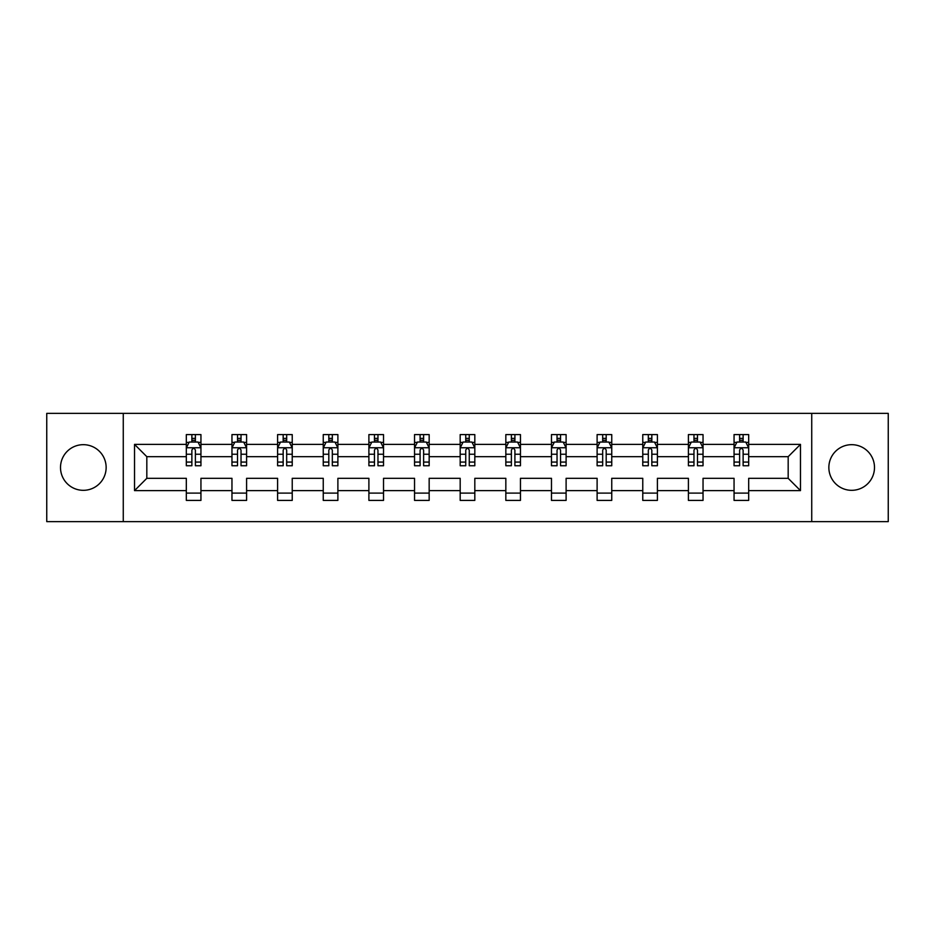<?xml version="1.0" encoding="UTF-8"?>
<svg xmlns="http://www.w3.org/2000/svg" width="935" height="935" viewBox="0 0 935 935"><rect width="100%" height="100%" fill="white"/><g stroke="black" fill="none" stroke-linecap="round" stroke-linejoin="round"><path stroke-width="1.4" d="M851.68 444.674A22.826 22.826 0 0 0 828.854 467.5A22.826 22.826 0 0 0 851.68 490.326A22.826 22.826 0 0 0 874.494 467.5A22.826 22.826 0 0 0 851.68 444.674M83.32 444.674A22.826 22.826 0 0 0 60.506 467.5A22.826 22.826 0 0 0 83.32 490.326A22.826 22.826 0 0 0 106.146 467.5A22.826 22.826 0 0 0 83.32 444.674M811.732 413.375L46.75 413.375L46.75 521.625L888.25 521.625L888.25 413.375L811.732 413.375L811.732 521.625M748.678 490.618L748.678 478.323L788.182 478.323L800.477 490.618L748.678 490.618L748.678 500.412L734.057 500.412L734.057 490.618L703.038 490.618L703.038 500.412L688.405 500.412L688.405 490.618L657.399 490.618L657.399 500.412L642.766 500.412L642.766 490.618L611.747 490.618L611.747 500.412L597.114 500.412L597.114 490.618L566.107 490.618L566.107 500.412L551.475 500.412L551.475 490.618L520.456 490.618L520.456 500.412L505.835 500.412L505.835 490.618L474.816 490.618L474.816 500.412L460.184 500.412L460.184 490.618L429.165 490.618L429.165 500.412L414.544 500.412L414.544 490.618L383.525 490.618L383.525 500.412L368.893 500.412L368.893 490.618L337.886 490.618L337.886 500.412L323.253 500.412L323.253 490.618L292.234 490.618L292.234 500.412L277.601 500.412L277.601 490.618L246.595 490.618L246.595 500.412L231.962 500.412L231.962 490.618L200.943 490.618L200.943 500.412L186.322 500.412L186.322 490.618L134.523 490.618L134.523 444.382L186.322 444.382L186.322 434.588L200.943 434.588L200.943 444.382L231.962 444.382L231.962 434.588L246.595 434.588L246.595 444.382L277.601 444.382L277.601 434.588L292.234 434.588L292.234 444.382L323.253 444.382L323.253 434.588L337.886 434.588L337.886 444.382L368.893 444.382L368.893 434.588L383.525 434.588L383.525 444.382L414.544 444.382L414.544 434.588L429.165 434.588L429.165 444.382L460.184 444.382L460.184 434.588L474.816 434.588L474.816 444.382L505.835 444.382L505.835 434.588L520.456 434.588L520.456 444.382L551.475 444.382L551.475 434.588L566.107 434.588L566.107 444.382L597.114 444.382L597.114 434.588L611.747 434.588L611.747 444.382L642.766 444.382L642.766 434.588L657.399 434.588L657.399 444.382L688.405 444.382L688.405 434.588L703.038 434.588L703.038 444.382L734.057 444.382L734.057 434.588L748.678 434.588L748.678 444.382L800.477 444.382L800.477 490.618M123.268 521.625L123.268 413.375M734.057 444.382L734.057 456.677L703.038 456.677L703.038 444.382M703.038 490.618L703.038 478.323L734.057 478.323L734.057 490.618M688.405 444.382L688.405 456.677L657.399 456.677L657.399 444.382M657.399 490.618L657.399 478.323L688.405 478.323L688.405 490.618M642.766 444.382L642.766 456.677L611.747 456.677L611.747 444.382M611.747 490.618L611.747 478.323L642.766 478.323L642.766 490.618M597.114 444.382L597.114 456.677L566.107 456.677L566.107 444.382M566.107 490.618L566.107 478.323L597.114 478.323L597.114 490.618M551.475 444.382L551.475 456.677L520.456 456.677L520.456 444.382M520.456 490.618L520.456 478.323L551.475 478.323L551.475 490.618M505.835 444.382L505.835 456.677L474.816 456.677L474.816 444.382M474.816 490.618L474.816 478.323L505.835 478.323L505.835 490.618M460.184 444.382L460.184 456.677L429.165 456.677L429.165 444.382M429.165 490.618L429.165 478.323L460.184 478.323L460.184 490.618M414.544 444.382L414.544 456.677L383.525 456.677L383.525 444.382M383.525 490.618L383.525 478.323L414.544 478.323L414.544 490.618M368.893 444.382L368.893 456.677L337.886 456.677L337.886 444.382M337.886 490.618L337.886 478.323L368.893 478.323L368.893 490.618M323.253 444.382L323.253 456.677L292.234 456.677L292.234 444.382M292.234 490.618L292.234 478.323L323.253 478.323L323.253 490.618M277.601 444.382L277.601 456.677L246.595 456.677L246.595 444.382M246.595 490.618L246.595 478.323L277.601 478.323L277.601 490.618M231.962 444.382L231.962 456.677L200.943 456.677L200.943 444.382M200.943 490.618L200.943 478.323L231.962 478.323L231.962 490.618M186.322 444.382L186.322 456.677L146.818 456.677L146.818 478.323L186.322 478.323L186.322 490.618M134.523 444.382L146.818 456.677M788.182 478.323L788.182 456.677L748.678 456.677L748.678 444.382M739.608 441.893L743.126 441.893M693.969 441.893L697.475 441.893M648.317 441.893L651.835 441.893M602.678 441.893L606.184 441.893M557.038 441.893L560.544 441.893M511.387 441.893L514.904 441.893M465.747 441.893L469.253 441.893M420.095 441.893L423.613 441.893M374.456 441.893L377.962 441.893M328.816 441.893L332.322 441.893M283.165 441.893L286.683 441.893M237.525 441.893L241.031 441.893M191.874 441.893L195.392 441.893M186.322 493.107L200.943 493.107M231.962 493.107L246.595 493.107M277.601 493.107L292.234 493.107M323.253 493.107L337.886 493.107M368.893 493.107L383.525 493.107M414.544 493.107L429.165 493.107M460.184 493.107L474.816 493.107M505.835 493.107L520.456 493.107M551.475 493.107L566.107 493.107M597.114 493.107L611.747 493.107M642.766 493.107L657.399 493.107M688.405 493.107L703.038 493.107M734.057 493.107L748.678 493.107M146.818 478.323L134.523 490.618M800.477 444.382L788.182 456.677M195.392 438.386L191.874 438.386M189.069 442.395L186.322 442.395L186.322 434.588L191.874 434.588L191.874 442.045M186.322 462.077L186.322 465.747L191.874 465.747L191.874 462.077L186.322 462.077L186.322 456.677M200.943 456.677L200.943 465.747L195.392 465.747L195.392 450.086C194.223 447.842 193.054 447.842 191.874 450.086L191.874 462.077M198.197 442.395L200.943 442.395L200.943 434.588L195.392 434.588L195.392 442.045M200.943 447.9L198.021 442.045L189.244 442.045L186.322 447.9M241.031 438.386L237.525 438.386M234.708 442.395L231.962 442.395L231.962 434.588L237.525 434.588L237.525 442.045M231.962 462.077L231.962 465.747L237.525 465.747L237.525 462.077L231.962 462.077L231.962 456.677M246.595 456.677L246.595 465.747L241.031 465.747L241.031 450.086C239.863 447.842 238.694 447.842 237.525 450.086L237.525 462.077M243.836 442.395L246.595 442.395L246.595 434.588L241.031 434.588L241.031 442.045M246.595 447.9L243.661 442.045L234.884 442.045L231.962 447.9M286.683 438.386L283.165 438.386M280.36 442.395L277.601 442.395L277.601 434.588L283.165 434.588L283.165 442.045M277.601 462.077L277.601 465.747L283.165 465.747L283.165 462.077L277.601 462.077L277.601 456.677M292.234 456.677L292.234 465.747L286.683 465.747L286.683 450.086C285.514 447.842 284.334 447.842 283.165 450.086L283.165 462.077M289.488 442.395L292.234 442.395L292.234 434.588L286.683 434.588L286.683 442.045M292.234 447.9L289.312 442.045L280.535 442.045L277.601 447.9M332.322 438.386L328.816 438.386M325.999 442.395L323.253 442.395L323.253 434.588L328.816 434.588L328.816 442.045M323.253 462.077L323.253 465.747L328.816 465.747L328.816 462.077L323.253 462.077L323.253 456.677M337.886 456.677L337.886 465.747L332.322 465.747L332.322 450.086C331.154 447.842 329.985 447.842 328.816 450.086L328.816 462.077M335.127 442.395L337.886 442.395L337.886 434.588L332.322 434.588L332.322 442.045M337.886 447.9L334.952 442.045L326.175 442.045L323.253 447.9M377.962 438.386L374.456 438.386M371.651 442.395L368.893 442.395L368.893 434.588L374.456 434.588L374.456 442.045M368.893 462.077L368.893 465.747L374.456 465.747L374.456 462.077L368.893 462.077L368.893 456.677M383.525 456.677L383.525 465.747L377.962 465.747L377.962 450.086C376.793 447.842 375.625 447.842 374.456 450.086L374.456 462.077M380.779 442.395L383.525 442.395L383.525 434.588L377.962 434.588L377.962 442.045M383.525 447.9L380.603 442.045L371.826 442.045L368.893 447.9M423.613 438.386L420.095 438.386M417.291 442.395L414.544 442.395L414.544 434.588L420.095 434.588L420.095 442.045M414.544 462.077L414.544 465.747L420.095 465.747L420.095 462.077L414.544 462.077L414.544 456.677M429.165 456.677L429.165 465.747L423.613 465.747L423.613 450.086C422.445 447.842 421.276 447.842 420.095 450.086L420.095 462.077M426.418 442.395L429.165 442.395L429.165 434.588L423.613 434.588L423.613 442.045M429.165 447.9L426.243 442.045L417.466 442.045L414.544 447.9M469.253 438.386L465.747 438.386M462.93 442.395L460.184 442.395L460.184 434.588L465.747 434.588L465.747 442.045M460.184 462.077L460.184 465.747L465.747 465.747L465.747 462.077L460.184 462.077L460.184 456.677M474.816 456.677L474.816 465.747L469.253 465.747L469.253 450.086C468.084 447.842 466.916 447.842 465.747 450.086L465.747 462.077M472.07 442.395L474.816 442.395L474.816 434.588L469.253 434.588L469.253 442.045M474.816 447.9L471.894 442.045L463.106 442.045L460.184 447.9M514.904 438.386L511.387 438.386M508.582 442.395L505.835 442.395L505.835 434.588L511.387 434.588L511.387 442.045M505.835 462.077L505.835 465.747L511.387 465.747L511.387 462.077L505.835 462.077L505.835 456.677M520.456 456.677L520.456 465.747L514.904 465.747L514.904 450.086C513.736 447.842 512.555 447.842 511.387 450.086L511.387 462.077M517.709 442.395L520.456 442.395L520.456 434.588L514.904 434.588L514.904 442.045M520.456 447.9L517.534 442.045L508.757 442.045L505.835 447.9M560.544 438.386L557.038 438.386M554.221 442.395L551.475 442.395L551.475 434.588L557.038 434.588L557.038 442.045M551.475 462.077L551.475 465.747L557.038 465.747L557.038 462.077L551.475 462.077L551.475 456.677M566.107 456.677L566.107 465.747L560.544 465.747L560.544 450.086C559.375 447.842 558.207 447.842 557.038 450.086L557.038 462.077M563.349 442.395L566.107 442.395L566.107 434.588L560.544 434.588L560.544 442.045M566.107 447.9L563.174 442.045L554.397 442.045L551.475 447.9M606.184 438.386L602.678 438.386M599.873 442.395L597.114 442.395L597.114 434.588L602.678 434.588L602.678 442.045M597.114 462.077L597.114 465.747L602.678 465.747L602.678 462.077L597.114 462.077L597.114 456.677M611.747 456.677L611.747 465.747L606.184 465.747L606.184 450.086C605.015 447.842 603.846 447.842 602.678 450.086L602.678 462.077M609.001 442.395L611.747 442.395L611.747 434.588L606.184 434.588L606.184 442.045M611.747 447.9L608.825 442.045L600.048 442.045L597.114 447.9M651.835 438.386L648.317 438.386M645.512 442.395L642.766 442.395L642.766 434.588L648.317 434.588L648.317 442.045M642.766 462.077L642.766 465.747L648.317 465.747L648.317 462.077L642.766 462.077L642.766 456.677M657.399 456.677L657.399 465.747L651.835 465.747L651.835 450.086C650.667 447.842 649.498 447.842 648.317 450.086L648.317 462.077M654.64 442.395L657.399 442.395L657.399 434.588L651.835 434.588L651.835 442.045M657.399 447.9L654.465 442.045L645.688 442.045L642.766 447.9M697.475 438.386L693.969 438.386M691.164 442.395L688.405 442.395L688.405 434.588L693.969 434.588L693.969 442.045M688.405 462.077L688.405 465.747L693.969 465.747L693.969 462.077L688.405 462.077L688.405 456.677M703.038 456.677L703.038 465.747L697.475 465.747L697.475 450.086C696.306 447.842 695.137 447.842 693.969 450.086L693.969 462.077M700.292 442.395L703.038 442.395L703.038 434.588L697.475 434.588L697.475 442.045M703.038 447.9L700.116 442.045L691.339 442.045L688.405 447.9M743.126 438.386L739.608 438.386M736.803 442.395L734.057 442.395L734.057 434.588L739.608 434.588L739.608 442.045M734.057 462.077L734.057 465.747L739.608 465.747L739.608 462.077L734.057 462.077L734.057 456.677M748.678 456.677L748.678 465.747L743.126 465.747L743.126 450.086C741.958 447.842 740.789 447.842 739.608 450.086L739.608 462.077M745.931 442.395L748.678 442.395L748.678 434.588L743.126 434.588L743.126 442.045M748.678 447.9L745.756 442.045L736.979 442.045L734.057 447.9M200.873 447.748L186.392 447.748M200.943 462.077L195.392 462.077M191.874 454.235L186.322 454.235M200.943 454.235L195.392 454.235M195.392 440.245L191.874 440.245M246.513 447.748L232.032 447.748M246.595 462.077L241.031 462.077M237.525 454.235L231.962 454.235M246.595 454.235L241.031 454.235M241.031 440.245L237.525 440.245M292.164 447.748L277.683 447.748M292.234 462.077L286.683 462.077M283.165 454.235L277.601 454.235M292.234 454.235L286.683 454.235M286.683 440.245L283.165 440.245M337.804 447.748L323.323 447.748M337.886 462.077L332.322 462.077M328.816 454.235L323.253 454.235M337.886 454.235L332.322 454.235M332.322 440.245L328.816 440.245M383.455 447.748L368.974 447.748M383.525 462.077L377.962 462.077M374.456 454.235L368.893 454.235M383.525 454.235L377.962 454.235M377.962 440.245L374.456 440.245M429.095 447.748L414.614 447.748M429.165 462.077L423.613 462.077M420.095 454.235L414.544 454.235M429.165 454.235L423.613 454.235M423.613 440.245L420.095 440.245M474.746 447.748L460.254 447.748M474.816 462.077L469.253 462.077M465.747 454.235L460.184 454.235M474.816 454.235L469.253 454.235M469.253 440.245L465.747 440.245M520.386 447.748L505.905 447.748M520.456 462.077L514.904 462.077M511.387 454.235L505.835 454.235M520.456 454.235L514.904 454.235M514.904 440.245L511.387 440.245M566.026 447.748L551.545 447.748M566.107 462.077L560.544 462.077M557.038 454.235L551.475 454.235M566.107 454.235L560.544 454.235M560.544 440.245L557.038 440.245M611.677 447.748L597.196 447.748M611.747 462.077L606.184 462.077M602.678 454.235L597.114 454.235M611.747 454.235L606.184 454.235M606.184 440.245L602.678 440.245M657.317 447.748L642.836 447.748M657.399 462.077L651.835 462.077M648.317 454.235L642.766 454.235M657.399 454.235L651.835 454.235M651.835 440.245L648.317 440.245M702.968 447.748L688.487 447.748M703.038 462.077L697.475 462.077M693.969 454.235L688.405 454.235M703.038 454.235L697.475 454.235M697.475 440.245L693.969 440.245M748.608 447.748L734.127 447.748M748.678 462.077L743.126 462.077M739.608 454.235L734.057 454.235M748.678 454.235L743.126 454.235M743.126 440.245L739.608 440.245"/></g></svg>
